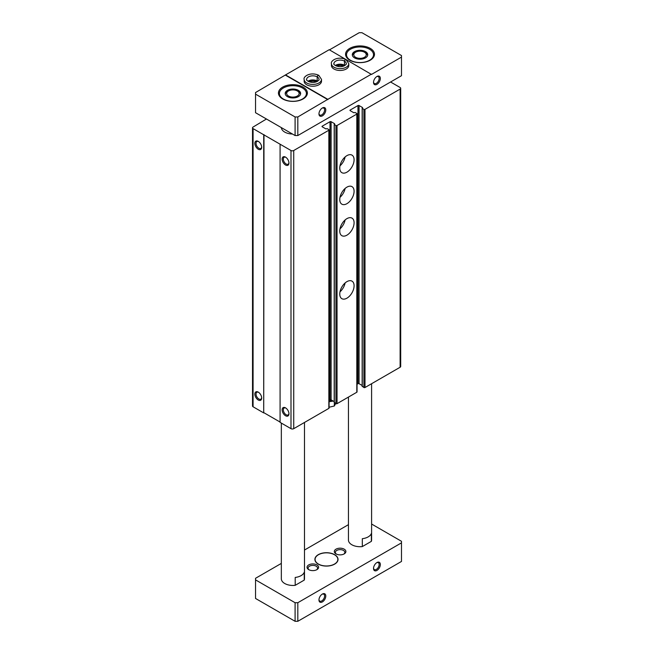 <?xml version="1.0" encoding="UTF-8"?>
<svg xmlns="http://www.w3.org/2000/svg" width="654" height="654" viewBox="0 0 654 654"><rect width="100%" height="100%" fill="white"/><g stroke="black" fill="none" stroke-linecap="round" stroke-linejoin="round"><path stroke-width="0.98" d="M357.043 384.241L357.975 383.702A0.768 0.441 0 0 1 359.062 383.702L359.062 105.547L362.61 107.591L362.267 108.417L363.91 109.365A0.768 0.441 0 0 0 364.997 109.365L400.125 89.083A1.929 1.112 0 0 0 400.689 88.298A1.929 1.112 0 0 0 400.125 87.513L390.577 81.995M266.448 119.012L253.082 127.048A1.929 1.112 0 0 0 252.518 127.832A1.929 1.112 0 0 0 253.082 128.617L290.997 150.51A1.929 1.112 0 0 0 293.728 150.51L328.848 130.236A0.768 0.441 0 0 0 328.848 129.606L327.213 128.658L325.782 128.854L322.234 126.811L322.234 126.181A0.768 0.441 0 0 0 322.234 126.811M252.518 127.832L252.518 405.987A1.929 1.112 0 0 0 253.082 406.78L263.717 412.919L263.717 134.765M258.265 400.003A4.823 2.788 -120 0 0 261.674 398.033A4.823 2.788 -120 0 0 258.265 392.13A4.823 2.788 -120 0 0 254.856 394.1A4.823 2.788 -120 0 0 258.265 400.003M258.265 149.251A4.823 2.788 -120 0 0 261.674 147.289A4.823 2.788 -120 0 0 258.265 141.378A4.823 2.788 -120 0 0 254.856 143.349A4.823 2.788 -120 0 0 258.265 149.251M263.717 412.919L263.987 134.61M263.987 412.764L280.084 422.051M329.076 129.917L329.076 408.08A0.768 0.441 0 0 1 328.848 408.39L293.728 428.672A1.929 1.112 0 0 1 290.997 428.672L280.084 422.37L280.084 144.215M285.545 415.756A4.823 2.788 -120 0 0 288.954 413.786A4.823 2.788 -120 0 0 285.545 407.875A4.823 2.788 -120 0 0 282.136 409.845A4.823 2.788 -120 0 0 285.545 415.756M285.545 165.004A4.823 2.788 -120 0 0 288.954 163.034A4.823 2.788 -120 0 0 285.545 157.132A4.823 2.788 -120 0 0 282.136 159.094A4.823 2.788 -120 0 0 285.545 165.004M322.234 126.181L330.008 121.693A0.768 0.441 0 0 1 331.104 121.693L334.652 123.737L334.194 124.407L335.943 125.511A0.768 0.441 0 0 0 337.039 125.511L356.814 114.09A0.768 0.441 0 0 0 356.814 113.461L355.179 112.513L353.749 112.709L350.201 110.665L350.201 110.035A0.768 0.441 0 0 0 350.201 110.665M329.076 400.387L330.008 399.847L330.008 121.693M334.194 401.63L331.104 399.847A0.768 0.441 0 0 0 330.008 399.847M334.308 402.406L335.943 403.665A0.768 0.441 0 0 0 337.039 403.665L356.814 392.245A0.768 0.441 0 0 0 357.043 391.934L357.043 113.78M346.922 298.175A10.129 5.845 -60 0 1 341.862 298.682A10.129 5.845 -60 0 1 341.862 286.983A10.129 5.845 -60 0 1 351.991 281.138A10.129 5.845 -60 0 1 353.544 289.248A10.129 5.845 -60 0 1 346.922 298.175M346.922 235.17A10.129 5.845 -60 0 1 341.862 235.677A10.129 5.845 -60 0 1 341.862 223.979A10.129 5.845 -60 0 1 351.991 218.134A10.129 5.845 -60 0 1 353.544 226.251A10.129 5.845 -60 0 1 346.922 235.17M346.922 203.672A10.129 5.845 -60 0 1 341.862 204.171A10.129 5.845 -60 0 1 341.862 192.48A10.129 5.845 -60 0 1 351.991 186.635A10.129 5.845 -60 0 1 353.544 194.745A10.129 5.845 -60 0 1 346.922 203.672M346.922 172.174A10.129 5.845 -60 0 1 341.862 172.672A10.129 5.845 -60 0 1 341.862 160.982A10.129 5.845 -60 0 1 351.991 155.129A10.129 5.845 -60 0 1 353.544 163.247A10.129 5.845 -60 0 1 346.922 172.174M350.201 110.035L357.975 105.547A0.768 0.441 0 0 1 359.062 105.547M359.062 383.702L362.161 385.484M362.267 386.261L363.91 387.52A0.768 0.441 0 0 0 364.997 387.52L400.125 367.246A1.929 1.112 0 0 0 400.689 366.453L400.689 88.298M292.469 134.037A11.576 6.679 180 0 1 281.343 127.612M285.855 157.32A3.989 2.305 -120 0 0 284.138 157.271A3.989 2.305 -120 0 0 283.525 160.467A3.989 2.305 -120 0 0 286.133 163.982A3.989 2.305 -120 0 0 288.128 164.179A3.989 2.305 -120 0 0 288.937 162.666M258.575 141.575A3.989 2.305 -120 0 0 256.858 141.526A3.989 2.305 -120 0 0 256.245 144.714A3.989 2.305 -120 0 0 258.853 148.229A3.989 2.305 -120 0 0 260.848 148.425A3.989 2.305 -120 0 0 261.657 146.921M285.855 408.071A3.989 2.305 -120 0 0 284.138 408.022A3.989 2.305 -120 0 0 283.525 411.219A3.989 2.305 -120 0 0 286.133 414.734A3.989 2.305 -120 0 0 288.128 414.93A3.989 2.305 -120 0 0 288.937 413.418M258.575 392.326A3.989 2.305 -120 0 0 256.858 392.269A3.989 2.305 -120 0 0 256.245 395.466A3.989 2.305 -120 0 0 258.853 398.981A3.989 2.305 -120 0 0 260.848 399.177A3.989 2.305 -120 0 0 261.657 397.673M345.124 156.935A10.129 5.845 -60 0 1 339.99 165.83M345.124 188.434A10.129 5.845 -60 0 1 339.99 197.328M345.124 219.94A10.129 5.845 -60 0 1 339.99 228.835M345.124 282.945A10.129 5.845 -60 0 1 339.99 291.831M295.093 135.55L295.093 116.968L255.534 94.127L255.534 112.709L295.093 135.55L297.815 135.55L401.482 75.7L401.482 57.111L371.48 74.442L329.191 49.712L285.545 74.908L327.826 99.326L371.48 74.123M362.316 546.581L362.316 538.7A11.576 6.679 0 0 0 371.366 533.476L371.366 541.357L362.316 546.581A11.576 6.679 180 0 1 348.443 540.024L348.443 397.076M371.595 383.71L371.595 540.024A11.576 6.679 180 0 1 371.366 541.357M304.486 422.459L304.486 578.774A11.576 6.679 180 0 1 304.249 580.098L304.249 572.225A11.576 6.679 0 0 1 295.207 577.449L295.207 585.322A11.576 6.679 180 0 1 281.334 578.774L281.334 423.089M302.459 87.988A13.505 7.799 180 0 1 306.415 93.497A13.505 7.799 180 0 1 292.91 101.296A13.505 7.799 180 0 1 279.405 93.497A13.505 7.799 180 0 1 287.744 86.295A13.505 7.799 180 0 1 302.459 87.988M298.363 90.35A7.717 4.455 180 0 1 300.627 93.497A7.717 4.455 180 0 1 292.91 97.953A7.717 4.455 180 0 1 285.193 93.497A7.717 4.455 180 0 1 289.959 89.377A7.717 4.455 180 0 1 298.363 90.35M369.567 49.238A13.505 7.799 180 0 1 373.524 54.748A13.505 7.799 180 0 1 360.019 62.547A13.505 7.799 180 0 1 346.514 54.748A13.505 7.799 180 0 1 354.852 47.546A13.505 7.799 180 0 1 369.567 49.238M365.472 51.601A7.717 4.455 180 0 1 367.736 54.748A7.717 4.455 180 0 1 360.019 59.203A7.717 4.455 180 0 1 352.302 54.748A7.717 4.455 180 0 1 357.068 50.636A7.717 4.455 180 0 1 365.472 51.601M376.933 570.427A4.823 2.788 -60 0 1 373.524 568.457A4.823 2.788 -60 0 1 376.933 562.554A4.823 2.788 -60 0 1 380.342 564.516A4.823 2.788 -60 0 1 376.933 570.427M322.373 601.925A4.823 2.788 -60 0 1 318.964 599.955A4.823 2.788 -60 0 1 322.373 594.053A4.823 2.788 -60 0 1 325.782 596.023A4.823 2.788 -60 0 1 322.373 601.925M281.334 563.405L255.534 578.299L255.534 598.459L295.093 621.3L297.815 621.3L401.482 561.451L401.482 541.291L371.595 524.026M297.815 621.3L297.815 602.718L401.482 542.861M348.443 524.663L304.486 550.039M295.093 621.3L295.093 602.718L297.815 602.718M255.534 579.877L295.093 602.718M376.933 84.358A4.823 2.788 -60 0 1 373.524 82.396A4.823 2.788 -60 0 1 376.933 76.485A4.823 2.788 -60 0 1 380.342 78.455A4.823 2.788 -60 0 1 376.933 84.358M322.373 115.864A4.823 2.788 -60 0 1 318.964 113.894A4.823 2.788 -60 0 1 322.373 107.984A4.823 2.788 -60 0 1 325.782 109.954A4.823 2.788 -60 0 1 322.373 115.864M327.826 99.326L297.815 116.968L297.815 135.55M401.482 57.111L401.482 55.541L361.932 32.7L359.201 32.7L329.469 49.867M255.534 94.127L255.534 92.549L285.545 74.908M349.792 60.184A14.47 8.355 0 0 0 365.553 61.999A14.47 8.355 0 0 0 374.489 54.282A14.47 8.355 0 0 0 370.246 48.371A14.47 8.355 0 0 0 354.484 46.565A14.47 8.355 0 0 0 345.549 54.282A14.47 8.355 0 0 0 349.792 60.184M282.675 98.934A14.47 8.355 0 0 0 298.445 100.741A14.47 8.355 0 0 0 307.38 93.023A14.47 8.355 0 0 0 303.137 87.121A14.47 8.355 0 0 0 287.376 85.306A14.47 8.355 0 0 0 278.441 93.023A14.47 8.355 0 0 0 282.675 98.934M295.093 116.968L297.815 116.968M327.826 99.637L285.545 75.226M318.277 564.124A11.576 6.679 0 0 0 330.891 565.571A11.576 6.679 0 0 0 338.036 559.399A11.576 6.679 0 0 0 326.46 552.72A11.576 6.679 0 0 0 314.893 559.399A11.576 6.679 0 0 0 318.277 564.124M304.249 580.098L295.207 585.322M336.009 553.889A5.788 3.344 0 0 0 344.2 553.889A5.788 3.344 0 0 0 344.2 549.164A5.788 3.344 0 0 0 336.009 549.164A5.788 3.344 0 0 0 336.009 553.889L336.009 553.889M308.729 569.642A5.788 3.344 0 0 0 316.912 569.642A5.788 3.344 0 0 0 316.912 564.917A5.788 3.344 0 0 0 308.729 564.917A5.788 3.344 0 0 0 308.729 569.642L308.729 569.642M333.965 69.005A8.682 5.011 0 0 0 343.424 70.092A8.682 5.011 0 0 0 348.786 65.457L348.786 63.651A8.682 5.011 180 0 1 340.105 68.662A8.682 5.011 180 0 1 331.423 63.651L331.423 65.457A8.682 5.011 0 0 0 333.965 69.005M306.685 84.758A8.682 5.011 0 0 0 316.144 85.838A8.682 5.011 0 0 0 321.506 81.21L321.506 79.404A8.682 5.011 180 0 1 312.825 84.415A8.682 5.011 180 0 1 304.143 79.404L304.143 81.21A8.682 5.011 0 0 0 306.685 84.758M316.323 81.856A5.788 3.344 0 0 0 309.317 81.856M343.603 66.111A5.788 3.344 0 0 0 336.597 66.111M322.062 108.18A3.989 2.305 -60 0 1 323.779 108.131A3.989 2.305 -60 0 1 324.384 111.327A3.989 2.305 -60 0 1 321.784 114.842A3.989 2.305 -60 0 1 319.79 115.039A3.989 2.305 -60 0 1 318.972 113.526M376.622 76.681A3.989 2.305 -60 0 1 378.339 76.632A3.989 2.305 -60 0 1 378.944 79.829A3.989 2.305 -60 0 1 376.344 83.336A3.989 2.305 -60 0 1 374.35 83.532A3.989 2.305 -60 0 1 373.54 82.028M316.511 569.855A4.742 2.739 0 0 0 317.566 568.13A4.742 2.739 0 0 0 312.825 565.391A4.742 2.739 0 0 0 308.083 568.13A4.742 2.739 0 0 0 309.138 569.855M343.791 554.101A4.742 2.739 0 0 0 344.846 552.377A4.742 2.739 0 0 0 340.105 549.638A4.742 2.739 0 0 0 335.363 552.377A4.742 2.739 0 0 0 336.418 554.101M322.062 594.249A3.989 2.305 -60 0 1 323.779 594.192A3.989 2.305 -60 0 1 324.384 597.388A3.989 2.305 -60 0 1 321.784 600.903A3.989 2.305 -60 0 1 319.79 601.1A3.989 2.305 -60 0 1 318.972 599.595M376.622 562.742A3.989 2.305 -60 0 1 378.339 562.693A3.989 2.305 -60 0 1 378.944 565.89A3.989 2.305 -60 0 1 376.344 569.405A3.989 2.305 -60 0 1 374.35 569.601A3.989 2.305 -60 0 1 373.54 568.089M365.48 52.81L364.433 52.206A6.238 3.597 180 0 1 364.433 57.299A6.238 3.597 180 0 1 355.613 57.299A6.238 3.597 180 0 1 355.613 52.206A6.238 3.597 180 0 1 364.433 52.206L365.472 52.81A7.717 4.455 180 0 1 365.48 52.81A7.717 4.455 180 0 1 367.662 55.353M352.375 55.353A7.717 4.455 180 0 1 354.566 52.81L355.613 52.206M298.363 91.552L297.317 90.947A6.238 3.597 180 0 1 297.317 96.04A6.238 3.597 180 0 1 288.496 96.04A6.238 3.597 180 0 1 288.496 90.947A6.238 3.597 180 0 1 297.317 90.947L298.363 91.552A7.717 4.455 180 0 1 300.554 94.102M285.267 94.102A7.717 4.455 180 0 1 287.449 91.552L288.496 90.947M338.036 559.481A11.576 6.679 0 0 0 334.652 554.829A11.576 6.679 0 0 0 334.578 554.796M318.351 554.796A11.576 6.679 0 0 0 318.277 554.829A11.576 6.679 0 0 0 314.893 559.481M318.416 564.05A11.38 6.573 0 0 0 334.513 564.05A11.38 6.573 0 0 0 334.513 554.755A11.38 6.573 0 0 0 318.416 554.755A11.38 6.573 0 0 0 318.416 564.05M346.318 60.152C345.704 59.154 345.091 59.489 344.486 61.141L344.486 65.236A6.172 3.564 180 0 1 344.895 65.498M344.486 61.141A6.172 3.564 180 0 1 346.277 63.651C346.743 64.002 345.884 64.811 343.702 66.079C337.734 68.237 332.6 63.978 333.932 63.651A6.172 3.564 180 0 1 337.734 60.356A6.172 3.564 180 0 1 344.454 61.124C345.026 59.449 345.598 59.097 346.17 60.062M344.454 61.124L344.454 65.22A6.172 3.564 180 0 0 335.314 65.498M319.038 75.897C318.424 74.908 317.811 75.235 317.198 76.886C317.746 75.202 318.318 74.842 318.882 75.815M308.034 81.243A6.172 3.564 180 0 1 317.174 80.965L317.198 76.886A6.172 3.564 180 0 1 318.997 79.404C319.463 79.755 318.604 80.565 316.422 81.824C310.454 83.99 305.312 79.731 306.652 79.404A6.172 3.564 180 0 1 310.454 76.109A6.172 3.564 180 0 1 317.174 76.87L317.174 80.965A6.172 3.564 180 0 1 317.615 81.243M329.076 401.09A8.567 4.946 0 0 0 331.799 400.248M333.262 401.098L329.076 401.744M329.289 400.264A8.567 4.946 0 0 0 330.989 399.79M328.962 407.27L334.341 405.995L335.78 403.338M334.341 405.995L334.341 402.741M253.082 406.78L253.082 128.617M290.997 428.672L290.997 150.51M293.728 428.672L293.728 150.51M328.848 408.39L328.848 130.236M331.104 399.847L331.104 121.693M334.308 402.725L334.308 124.562M335.943 403.665L335.943 125.511M337.039 403.665L337.039 125.511M356.814 392.245L356.814 114.09M357.975 383.702L357.975 105.547M362.267 386.579L362.267 108.417M363.91 387.52L363.91 109.365M364.997 387.52L364.997 109.365M400.125 367.246L400.125 89.083M334.194 402.562L334.194 124.407M362.161 386.416L362.161 108.262M279.405 93.497L279.405 96.024M306.415 93.497L306.415 96.024M346.514 54.748L346.514 57.274M373.524 54.748L373.524 57.274M348.786 63.651L346.056 59.571M331.423 63.651C330.237 61.026 337.399 55.729 345.909 59.489M344.544 65.694L340.064 64.713L335.666 65.694M321.506 79.404L318.776 75.324M304.143 79.404C302.957 76.78 310.119 71.474 318.629 75.243M317.264 81.448L312.784 80.458L308.386 81.448"/></g></svg>
